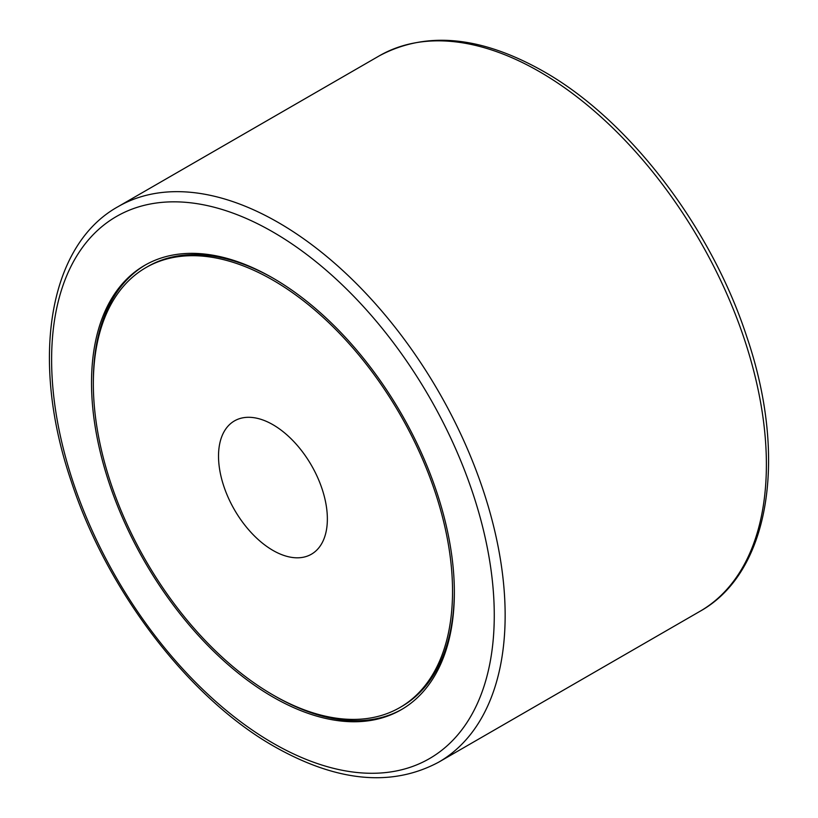 <?xml version="1.0" encoding="UTF-8"?>
<svg xmlns="http://www.w3.org/2000/svg" width="818" height="818" viewBox="0 0 818 818"><rect width="100%" height="100%" fill="white"/><g stroke="black" fill="none" stroke-linecap="round" stroke-linejoin="round"><path stroke-width="1.23" d="M272.936 424.706A76.964 44.438 60 0 1 323.222 492.538A76.964 44.438 60 0 1 311.423 554.205A76.964 44.438 60 0 1 272.936 550.402A76.964 44.438 60 0 1 222.66 482.569A76.964 44.438 60 0 1 234.459 420.902A76.964 44.438 60 0 1 272.936 424.706M402.119 709.206A256.555 148.119 60 0 1 274.756 695.985A256.555 148.119 60 0 1 273.846 695.453M272.936 278.079A256.555 148.119 60 0 1 440.544 504.154A256.555 148.119 60 0 1 401.219 709.738A256.555 148.119 60 0 1 272.936 697.028A256.555 148.119 60 0 1 105.338 470.953A256.555 148.119 60 0 1 144.663 265.369A256.555 148.119 60 0 1 272.936 278.079M399.93 707.519A253.989 146.647 -120 0 0 438.867 503.99A253.989 146.647 -120 0 0 272.936 280.165A253.989 146.647 -120 0 0 145.952 267.588A253.989 146.647 -120 0 0 107.015 471.117A253.989 146.647 -120 0 0 272.936 694.932A253.989 146.647 -120 0 0 399.93 707.519L401.75 706.466A253.989 146.647 -120 0 0 454.348 591.24M273.856 278.601A253.989 146.647 -120 0 0 147.761 266.545L145.952 267.588M93.344 382.824A256.555 148.119 60 0 1 145.573 264.848M699.963 611.322A320.697 185.154 -120 0 0 749.124 354.337A320.697 185.154 -120 0 0 539.614 71.739A320.697 185.154 -120 0 0 379.266 55.859L118.037 206.678A320.697 185.154 -120 0 1 278.386 222.568A320.697 185.154 -120 0 1 487.886 505.166A320.697 185.154 -120 0 1 438.734 762.141L699.963 611.322C769.994 572.488 787.898 457.16 746.834 336.914C711.159 227.251 628.991 119.714 543.469 71.36C480.851 35.961 426.117 30.798 379.266 55.859M272.936 743.112A312.997 180.706 -120 0 0 494.266 615.33A312.997 180.706 -120 0 0 272.936 231.995A312.997 180.706 -120 0 0 51.616 359.777A312.997 180.706 -120 0 0 272.936 743.112M118.037 206.678C48.006 245.512 30.102 360.84 71.166 481.086C106.841 590.749 189.009 698.286 274.531 746.64C337.149 782.039 391.883 787.202 438.734 762.141"/></g></svg>
